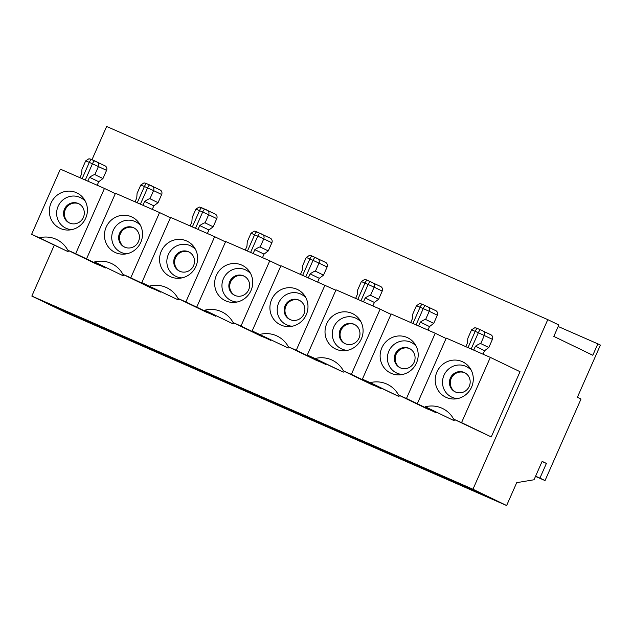 <?xml version="1.0" encoding="UTF-8"?>
<svg xmlns="http://www.w3.org/2000/svg" width="632" height="632" viewBox="0 0 632 632"><rect width="100%" height="100%" fill="white"/><g stroke="black" fill="none" stroke-linecap="round" stroke-linejoin="round"><path stroke-width="0.95" d="M290.262 319.666A10.697 10.31 115.8 0 1 285.901 306.117A10.697 10.31 115.8 0 1 299.576 300.429M290.033 347.6A26.742 25.778 -64.2 0 0 288.16 347.995L252.168 330.939L280.94 265.709L335.868 290.23M317.754 281.825L319.294 278.317L310.091 273.861C313.053 271.934 314.839 271.049 315.431 271.199L319.026 263.038A3.563 3.436 -64 0 0 317.319 258.401L315.321 257.508A3.563 0.948 -66.4 0 1 315.321 257.508A3.563 0.948 -66.4 0 0 313.03 260.352L327.123 266.957A3.563 3.436 115.8 0 0 325.417 262.32M308.392 277.725L310.091 273.861M319.294 278.317L323.529 275.118L327.123 266.957M323.529 275.118L315.431 271.199M311.023 255.644L312.153 256.118L309.569 255.312L306.267 257.437L302.531 265.898L302.222 270.417L300.516 274.28M326.736 323.702A19.608 18.905 115.8 0 1 342.544 311.924A19.608 18.905 115.8 0 1 359.9 320.029A19.608 18.905 115.8 0 1 361.07 339.518A19.608 18.905 115.8 0 1 345.056 350.697A19.608 18.905 115.8 0 1 326.736 323.702M345.135 371.727A26.742 25.778 -64.2 0 0 343.263 372.122L315.139 358.518A26.742 25.778 115.8 0 1 332.329 360.224A26.742 25.778 115.8 0 1 343.476 370.921L351.353 374.373L380.124 309.135L390.971 314.357M315.139 358.518L307.271 355.065L336.042 289.835L380.124 309.135M343.263 372.122L307.271 355.065M381.191 388.356L371.6 384.533L343.476 370.921M381.049 388.672L351.353 374.373M91.98 159.714L106.642 126.471L547.778 319.626L472.965 489.239L31.837 296.084L54.202 245.366M215.725 315.905L206.135 312.082L178.019 298.47L185.887 301.922L214.659 236.684L225.506 241.906M179.67 299.276A26.742 25.778 -64.2 0 0 177.797 299.679L141.805 282.615L170.577 217.384L214.659 236.684M436.293 412.483L426.703 408.659L398.579 395.047L406.455 398.5L435.227 333.262L446.074 338.483M400.238 395.853A26.742 25.778 -64.2 0 0 398.365 396.248L362.373 379.192L391.145 313.962L435.227 333.262M270.828 340.024L261.237 336.208L233.121 322.597L240.99 326.049L269.761 260.811L280.758 266.104M234.772 323.402A26.742 25.778 -64.2 0 0 232.9 323.805L204.776 310.193A26.742 25.778 115.8 0 1 221.966 311.9A26.742 25.778 115.8 0 1 233.121 322.597M326.088 364.222L316.498 360.406L288.374 346.794L296.25 350.247L325.022 285.008M288.16 347.995L252.168 330.939M455.34 419.98A26.742 25.778 -64.2 0 0 453.468 420.375L425.344 406.771A26.742 25.778 115.8 0 1 442.534 408.477A26.742 25.778 115.8 0 1 453.681 419.174L461.558 422.626L490.329 357.388L520.025 371.687L491.254 436.925L453.681 419.174M160.623 291.779L151.032 287.955L122.916 274.343L130.785 277.796L159.556 212.557L170.403 217.779M124.567 275.149A26.742 25.778 -64.2 0 0 122.695 275.544L94.571 261.94A26.742 25.778 115.8 0 1 111.761 263.647A26.742 25.778 115.8 0 1 122.916 274.343M105.52 267.652L95.93 263.828L67.814 250.217L75.682 253.669L104.454 188.431L115.3 193.653M69.465 251.023A26.742 25.778 -64.2 0 0 67.592 251.418L31.6 234.361L60.372 169.131L104.454 188.431M535.588 476.204L539.926 478.1L546.396 463.422L542.066 461.526M472.965 489.239L506.627 505.529L516.715 482.666L534.016 479.767L542.138 461.36L546.396 463.422M506.627 505.529L65.499 312.374L31.837 296.084M105.378 267.968L75.682 253.669M67.592 251.418L39.468 237.814A26.742 25.778 115.8 0 1 56.659 239.52A26.742 25.778 115.8 0 1 67.814 250.217M232.9 323.805L204.776 310.193M196.907 306.741L225.679 241.511L269.761 260.811M216.373 275.378A19.608 18.905 115.8 0 1 232.181 263.599A19.608 18.905 115.8 0 1 249.537 271.705A19.608 18.905 115.8 0 1 250.707 291.194A19.608 18.905 115.8 0 1 234.693 302.373A19.608 18.905 115.8 0 1 216.373 275.378M39.468 237.814L31.6 234.361M51.066 202.998A19.608 18.905 115.8 0 1 66.874 191.22A19.608 18.905 115.8 0 1 84.23 199.325A19.608 18.905 115.8 0 1 85.407 218.814A19.608 18.905 115.8 0 1 69.386 229.993A19.608 18.905 115.8 0 1 51.066 202.998M120.989 336.508L100.962 326.815L148.196 347.497L168.223 357.191L120.989 336.508L121.336 335.734M65.886 312.382L45.859 302.688L93.094 323.371L113.12 333.064L65.886 312.382L66.234 311.608M285.048 305.706A10.697 10.31 115.8 0 1 299.149 300.208A10.697 10.31 115.8 0 1 303.771 314.333A10.697 10.31 115.8 0 1 289.835 319.468A10.697 10.31 115.8 0 1 285.048 305.706M292.308 326.223A16.938 16.329 115.8 0 1 278.688 302.878A16.938 16.329 115.8 0 1 305.983 297.956M271.634 299.576A19.608 18.905 115.8 0 1 287.442 287.797A19.608 18.905 115.8 0 1 304.798 295.902A19.608 18.905 115.8 0 1 305.967 315.392A19.608 18.905 115.8 0 1 289.954 326.57A19.608 18.905 115.8 0 1 271.634 299.576M260.036 334.391A26.742 25.778 115.8 0 1 277.227 336.098A26.742 25.778 115.8 0 1 288.374 346.794M286.454 408.959L266.428 399.266L313.662 419.948L333.688 429.634L286.454 408.959L286.794 408.185M325.946 364.546L296.25 350.247M270.686 340.348L240.99 326.049M235.001 295.468A10.697 10.31 115.8 0 1 230.641 281.919A10.697 10.31 115.8 0 1 244.315 276.231M69.702 223.088A10.697 10.31 115.8 0 1 65.333 209.54A10.697 10.31 115.8 0 1 79.008 203.852M229.787 281.509A10.697 10.31 115.8 0 1 243.889 276.018A10.697 10.31 115.8 0 1 248.518 290.135A10.697 10.31 115.8 0 1 234.575 295.27A10.697 10.31 115.8 0 1 229.787 281.509M237.047 302.025A16.938 16.329 115.8 0 1 223.428 278.68A16.938 16.329 115.8 0 1 250.73 273.767M270.156 238.122A3.563 3.436 115.8 0 1 271.863 242.767L263.765 238.849A3.563 3.436 -64 0 0 262.059 234.203L260.06 233.311A3.563 0.948 -66.4 0 0 260.052 233.303A3.563 0.948 -66.4 0 0 257.769 236.163L263.765 238.849L260.171 247.001C259.578 246.851 257.801 247.744 254.838 249.672L253.132 253.527M262.493 257.627L264.034 254.119L268.268 250.92L271.863 242.767M231.194 384.762L211.167 375.068L258.401 395.75L278.428 405.444L231.194 384.762L231.541 383.987M547.778 319.626L558.854 324.982L553.822 336.406L592.808 355.271L597.84 343.855L600.4 345.088L577.379 397.283L581.006 399.037L545.037 480.581L535.502 476.402M539.926 478.1L545.037 480.581M451.762 481.339L431.735 471.646L478.969 492.328L498.996 502.021L451.762 481.339L452.101 480.565M423.867 468.201L443.893 477.895L396.659 457.213L376.632 447.519L423.867 468.201M435.622 310.573A3.563 3.436 115.8 0 1 437.328 315.21L429.231 311.292A3.563 3.436 -64 0 0 427.524 306.654L425.526 305.762A3.563 0.948 -66.4 0 0 425.51 305.754L422.373 304.379A3.563 0.948 -66.4 0 1 422.373 304.379L425.51 305.754A3.563 0.948 -66.4 0 0 423.235 308.606L429.231 311.292L425.636 319.452C425.044 319.302 423.258 320.195 420.296 322.115L418.597 325.978M427.951 330.078L429.499 326.57L433.734 323.371L437.328 315.21M433.734 323.371L425.636 319.452M429.499 326.57L420.296 322.115M436.151 412.799L406.455 398.5M450.355 378.086A10.697 10.31 115.8 0 1 464.457 372.596A10.697 10.31 115.8 0 1 469.078 386.713A10.697 10.31 115.8 0 1 455.143 391.848A10.697 10.31 115.8 0 1 450.355 378.086M455.569 392.045A10.697 10.31 115.8 0 1 451.209 378.497A10.697 10.31 115.8 0 1 464.883 372.809M457.615 398.602A16.938 16.329 115.8 0 1 443.988 375.258A16.938 16.329 115.8 0 1 471.29 370.336M436.941 371.956A19.608 18.905 115.8 0 1 452.749 360.177A19.608 18.905 115.8 0 1 470.105 368.282A19.608 18.905 115.8 0 1 471.274 387.772A19.608 18.905 115.8 0 1 455.261 398.95A19.608 18.905 115.8 0 1 436.941 371.956M473.7 350.104L475.398 346.241C478.361 344.322 480.146 343.429 480.739 343.579L484.333 335.418A3.563 3.436 -64 0 0 482.627 330.781L480.628 329.888A3.563 0.948 -66.4 0 0 480.612 329.88L477.476 328.506A3.563 0.948 -66.4 0 1 477.476 328.506L480.612 329.88A3.563 0.948 -66.4 0 0 478.337 332.732L492.431 339.337A3.563 3.436 115.8 0 0 490.716 334.699M483.053 354.204L484.602 350.697L475.398 346.241M471.164 348.998L478.337 332.732L475.185 331.358A3.563 0.948 -66.4 0 1 477.468 328.506L474.877 327.692L471.567 329.817L467.838 338.278L467.53 342.797L465.824 346.66M453.468 420.375L425.344 406.771M417.476 403.319L446.247 338.088L490.329 357.388M491.254 436.925L461.558 422.626M484.602 350.697L488.836 347.497L492.431 339.337M488.836 347.497L480.739 343.579M400.467 367.919A10.697 10.31 115.8 0 1 396.106 354.37A10.697 10.31 115.8 0 1 409.781 348.682M395.253 353.96A10.697 10.31 115.8 0 1 409.354 348.469A10.697 10.31 115.8 0 1 413.976 362.586A10.697 10.31 115.8 0 1 400.04 367.721A10.697 10.31 115.8 0 1 395.253 353.96M402.513 374.476A16.938 16.329 115.8 0 1 388.885 351.131A16.938 16.329 115.8 0 1 416.188 346.21M381.839 347.829A19.608 18.905 115.8 0 1 397.647 336.05A19.608 18.905 115.8 0 1 415.003 344.156A19.608 18.905 115.8 0 1 416.172 363.645A19.608 18.905 115.8 0 1 400.159 374.823A19.608 18.905 115.8 0 1 381.839 347.829M398.365 396.248L370.241 382.644A26.742 25.778 115.8 0 1 387.432 384.351A26.742 25.778 115.8 0 1 398.579 395.047M370.241 382.644L362.373 379.192M421.228 303.897L422.358 304.371L419.774 303.565L416.464 305.69L412.736 314.151L412.427 318.67L410.721 322.533M380.519 286.446A3.563 3.436 115.8 0 1 382.226 291.083L374.128 287.165A3.563 3.436 -64 0 0 372.422 282.528L370.423 281.635A3.563 0.948 -66.4 0 1 370.423 281.635A3.563 0.948 -66.4 0 0 368.132 284.479L374.128 287.165L370.534 295.326L378.631 299.244L382.226 291.083M341.557 433.086L321.53 423.393L368.764 444.075L388.791 453.768L341.557 433.086L341.896 432.312M372.856 305.951L374.397 302.444L365.193 297.988C368.156 296.06 369.941 295.176 370.534 295.326M363.495 301.851L365.193 297.988M374.397 302.444L378.631 299.244M396.659 457.213L396.999 456.438M340.15 329.833A10.697 10.31 115.8 0 1 354.252 324.342A10.697 10.31 115.8 0 1 358.873 338.46A10.697 10.31 115.8 0 1 344.938 343.595A10.697 10.31 115.8 0 1 340.15 329.833M347.41 350.349A16.938 16.329 115.8 0 1 333.783 327.005A16.938 16.329 115.8 0 1 361.085 322.083M345.364 343.792A10.697 10.31 115.8 0 1 341.003 330.244A10.697 10.31 115.8 0 1 354.678 324.556M370.399 281.627L364.672 279.439L361.37 281.564L357.633 290.025L357.325 294.544L355.618 298.407M156.065 350.942L203.299 371.624L223.325 381.317L176.091 360.635L156.065 350.942M558.19 326.491L597.84 343.855M71.74 229.645A16.938 16.329 115.8 0 1 58.12 206.301A16.938 16.329 115.8 0 1 85.423 201.379M64.48 209.129A10.697 10.31 115.8 0 1 78.589 203.638A10.697 10.31 115.8 0 1 83.211 217.756A10.697 10.31 115.8 0 1 69.267 222.891A10.697 10.31 115.8 0 1 64.48 209.129M122.695 275.544L94.571 261.94M264.034 254.119L254.838 249.672M268.268 250.92L260.171 247.001M97.186 185.247L98.726 181.74L102.961 178.54L94.863 174.622L98.458 166.461A3.563 3.436 -64 0 0 96.751 161.824L94.753 160.931A3.563 0.948 -66.4 0 1 94.753 160.931A3.563 0.948 -66.4 0 0 92.462 163.775L106.555 170.379L102.961 178.54M98.726 181.74L89.531 177.284C92.493 175.364 94.271 174.471 94.863 174.622M104.849 165.742A3.563 3.436 115.8 0 1 106.555 170.379M90.455 159.066L91.585 159.541L89.001 158.735L85.699 160.86L81.963 169.321L81.654 173.84L79.956 177.703M87.824 181.147L89.531 177.284M140.802 184.986L144.412 186.527A3.563 0.948 -66.4 0 1 146.695 183.675L144.104 182.861L140.802 184.986L137.065 193.447L136.757 197.966L135.058 201.829M159.556 212.557L115.474 193.258L86.703 258.488M106.168 227.125A19.608 18.905 115.8 0 1 121.976 215.346A19.608 18.905 115.8 0 1 139.332 223.452A19.608 18.905 115.8 0 1 140.509 242.941A19.608 18.905 115.8 0 1 124.488 254.119A19.608 18.905 115.8 0 1 106.168 227.125M159.951 189.869A3.563 3.436 115.8 0 1 161.658 194.506L153.56 190.595A3.563 3.436 -64 0 0 151.854 185.95L149.855 185.058A3.563 0.948 -66.4 0 1 149.855 185.058A3.563 0.948 -66.4 0 0 147.564 187.901L144.412 186.527L137.239 202.785M152.288 209.374L153.829 205.866L158.063 202.667L161.658 194.506M126.842 253.772A16.938 16.329 115.8 0 1 113.223 230.427A16.938 16.329 115.8 0 1 140.525 225.506M119.582 233.255A10.697 10.31 115.8 0 1 133.684 227.765A10.697 10.31 115.8 0 1 138.313 241.882A10.697 10.31 115.8 0 1 124.37 247.017A10.697 10.31 115.8 0 1 119.582 233.255M124.804 247.215A10.697 10.31 115.8 0 1 120.435 233.666A10.697 10.31 115.8 0 1 134.11 227.978M179.907 271.341A10.697 10.31 115.8 0 1 175.538 257.793A10.697 10.31 115.8 0 1 189.213 252.105M174.685 257.382A10.697 10.31 115.8 0 1 188.786 251.892A10.697 10.31 115.8 0 1 193.416 266.009A10.697 10.31 115.8 0 1 179.472 271.144A10.697 10.31 115.8 0 1 174.685 257.382M181.945 277.898A16.938 16.329 115.8 0 1 168.325 254.554A16.938 16.329 115.8 0 1 195.628 249.632M204.942 209.176L199.206 206.988L195.904 209.113L192.168 217.574L191.859 222.093L190.161 225.956M161.271 251.252A19.608 18.905 115.8 0 1 177.079 239.473A19.608 18.905 115.8 0 1 194.435 247.578A19.608 18.905 115.8 0 1 195.604 267.067A19.608 18.905 115.8 0 1 179.591 278.246A19.608 18.905 115.8 0 1 161.271 251.252M158.063 202.667L149.966 198.748L153.56 190.595L147.564 187.901L140.391 204.168M153.829 205.866L144.633 201.411C147.596 199.491 149.373 198.598 149.966 198.748M215.054 213.995A3.563 3.436 115.8 0 1 216.76 218.633L208.663 214.722A3.563 3.436 -64 0 0 206.956 210.077L204.958 209.184A3.563 0.948 -66.4 0 1 204.958 209.184A3.563 0.948 -66.4 0 0 202.667 212.036L199.515 210.653A3.563 0.948 -66.4 0 1 201.798 207.802A3.563 0.948 -66.4 0 1 201.805 207.802L215.164 214.05M207.391 233.5L208.931 229.993L213.166 226.793L216.76 218.633M177.797 299.679L141.805 282.615M149.673 286.067A26.742 25.778 115.8 0 1 166.864 287.773A26.742 25.778 115.8 0 1 178.019 298.47M142.927 205.274L144.633 201.411M160.481 292.095L130.785 277.796M176.091 360.635L176.439 359.861M260.044 233.303L254.309 231.115L251.007 233.24L247.27 241.701L246.962 246.219L245.263 250.082M213.166 226.793L205.068 222.875L208.663 214.722L202.667 212.036L195.493 228.294M208.931 229.993L199.736 225.537C202.698 223.617 204.476 222.725 205.068 222.875M198.029 229.4L199.736 225.537M215.583 316.221L185.887 301.922M315.297 257.5L312.168 256.126A3.563 0.948 -66.4 0 1 312.168 256.126L325.527 262.375M305.856 276.618L313.03 260.352L309.877 258.978A3.563 0.948 -66.4 0 1 312.161 256.126M302.704 275.236L309.877 258.978L306.267 257.437M255.763 231.446L256.892 231.92M250.596 252.421L257.769 236.163L254.617 234.78A3.563 0.948 -66.4 0 1 256.9 231.928A3.563 0.948 -66.4 0 1 256.908 231.928L270.267 238.177M247.444 251.038L254.617 234.78L251.007 233.24M416.061 324.872L423.235 308.606L420.083 307.231A3.563 0.948 -66.4 0 1 422.366 304.379M468.012 347.616L475.185 331.358L471.567 329.817M476.331 328.024L477.46 328.498M412.909 323.489L420.083 307.231L416.464 305.69M360.959 300.745L368.132 284.479L364.98 283.104A3.563 0.948 -66.4 0 1 367.263 280.252A3.563 0.948 -66.4 0 1 367.271 280.252L380.63 286.501M357.807 299.363L364.98 283.104L361.37 281.564M366.125 279.771L367.255 280.245M94.737 160.923L91.601 159.548A3.563 0.948 -66.4 0 1 91.601 159.548L104.959 165.797M85.699 160.86L89.309 162.4A3.563 0.948 -66.4 0 1 91.593 159.548M85.288 180.041L92.462 163.775L89.309 162.4L82.136 178.659M145.558 183.193L146.687 183.667A3.563 0.948 -66.4 0 1 146.703 183.675L160.062 189.924M149.839 185.05L146.703 183.675M200.66 207.32L201.79 207.794M195.904 209.113L199.515 210.653L192.341 226.912M435.732 310.628L425.51 305.754M490.835 334.755L480.612 329.88"/></g></svg>
